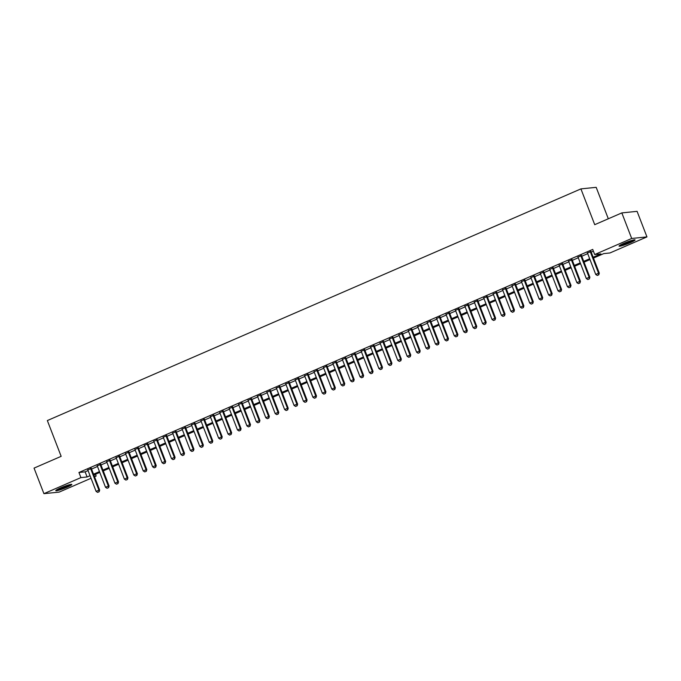 <?xml version="1.0" encoding="UTF-8"?>
<svg xmlns="http://www.w3.org/2000/svg" width="681" height="681" viewBox="0 0 681 681"><rect width="100%" height="100%" fill="white"/><g stroke="black" fill="none" stroke-linecap="round" stroke-linejoin="round"><path stroke-width="1.02" d="M60.583 487.894A8.598 0.911 -21.1 0 1 71.82 484.472A8.598 0.911 -21.1 0 1 67.01 487.238A8.598 0.911 -21.1 0 1 55.774 490.66A8.598 0.911 -21.1 0 1 60.583 487.894M623.847 243.338A8.598 0.911 -21.1 0 1 635.084 239.908A8.598 0.911 -21.1 0 1 630.283 242.674A8.598 0.911 -21.1 0 1 619.046 246.096A8.598 0.911 -21.1 0 1 623.847 243.338M608.312 218.78L596.181 187.335L580.919 188.892L47.347 420.56L61.154 456.338L34.05 468.111L43.916 493.665L80.911 477.602L87.1 476.972L90.037 475.696M580.919 188.892L594.726 224.679L621.83 212.906L637.084 211.348L646.95 236.903L609.946 252.966L603.766 253.604L593.483 258.065M95.493 474.282L96.174 476.036L94.523 476.76M91.033 478.275L59.17 492.108L43.916 493.665M91.322 468.451L87.832 469.967M100.745 464.357L97.255 465.872M110.169 460.262L106.687 461.778M119.601 456.168L116.111 457.683M129.024 452.082L125.534 453.597M138.456 447.987L134.966 449.503M147.879 443.893L144.389 445.408M157.311 439.798L153.821 441.314M166.734 435.704L163.244 437.219M176.158 431.609L172.676 433.125M185.59 427.523L182.099 429.039M195.013 423.429L191.523 424.944M204.445 419.334L200.955 420.849M213.868 415.24L210.378 416.755M223.3 411.145L219.81 412.66M232.723 407.059L229.233 408.566M242.155 402.965L238.665 404.48M251.578 398.87L248.088 400.385M261.002 394.776L257.52 396.291M270.434 390.681L266.943 392.196M279.857 386.587L276.367 388.102M289.289 382.501L285.799 384.016M298.712 378.406L295.222 379.921M308.144 374.312L304.654 375.827M317.567 370.217L314.077 371.732M326.991 366.123L323.509 367.638M336.423 362.028L332.932 363.543M345.846 357.942L342.356 359.457M355.278 353.848L351.788 355.363M364.701 349.753L361.211 351.268M374.133 345.659L370.643 347.174M383.556 341.564L380.066 343.079M392.988 337.47L389.498 338.985M402.411 333.384L398.921 334.899M411.835 329.289L408.353 330.804M421.267 325.195L417.776 326.71M430.69 321.1L427.2 322.615M440.122 317.005L436.632 318.521M449.545 312.92L446.055 314.426M458.977 308.825L455.487 310.34M468.4 304.73L464.91 306.246M477.824 300.636L474.342 302.151M487.255 296.541L483.765 298.057M496.679 292.447L493.189 293.962M506.111 288.361L502.621 289.876M515.534 284.266L512.044 285.782M524.966 280.172L521.476 281.687M534.389 276.077L530.899 277.593M543.821 271.983L540.331 273.498M553.244 267.888L549.754 269.404M562.668 263.802L559.186 265.318M572.1 259.708L568.609 261.223M581.523 255.613L578.033 257.129M593.16 257.248L600.872 253.902L594.692 254.532L592.717 249.416L78.945 472.486L85.125 471.856L88.07 470.58M91.552 469.064L97.494 466.485M100.984 464.97L106.917 462.39M110.407 460.884L116.349 458.304M119.839 456.789L125.772 454.21M129.262 452.695L135.204 450.115M138.694 448.6L144.627 446.021M148.117 444.506L154.059 441.926M157.541 440.411L163.483 437.84M166.973 436.325L172.906 433.746M176.396 432.231L182.338 429.651M185.828 428.136L191.761 425.557M195.251 424.042L201.193 421.462M204.683 419.947L210.616 417.368M214.106 415.853L220.048 413.282M223.538 411.767L229.471 409.187M232.962 407.672L238.903 405.093M242.385 403.578L248.327 400.998M251.817 399.483L257.75 396.904M261.24 395.389L267.182 392.809M270.672 391.294L276.605 388.723M280.095 387.208L286.037 384.629M289.527 383.114L295.46 380.534M298.95 379.019L304.892 376.44M308.374 374.925L314.316 372.345M317.806 370.83L323.739 368.259M327.229 366.744L333.171 364.165M336.661 362.65L342.594 360.07M346.084 358.555L352.026 355.976M355.516 354.46L361.449 351.881M364.939 350.366L370.881 347.787M374.371 346.271L380.304 343.701M383.795 342.185L389.736 339.606M393.218 338.091L399.16 335.512M402.65 333.996L408.583 331.417M412.073 329.902L418.015 327.323M421.505 325.807L427.438 323.228M430.928 321.713L436.87 319.142M440.36 317.627L446.293 315.048M449.783 313.532L455.725 310.953M459.207 309.438L465.149 306.859M468.639 305.343L474.572 302.764M478.062 301.249L484.004 298.67M487.494 297.163L493.427 294.584M496.917 293.068L502.859 290.489M506.349 288.974L512.282 286.395M515.772 284.879L521.714 282.3M525.204 280.785L531.137 278.206M534.628 276.69L540.569 274.12M544.051 272.604L549.993 270.025M553.483 268.51L559.416 265.93M562.906 264.415L568.848 261.836M572.338 260.321L578.271 257.741M581.761 256.226L587.703 253.647M591.193 252.132L593.398 251.178M590.955 251.519L587.465 253.034M621.83 212.906L631.687 238.469L646.95 236.903M78.945 472.486L80.911 477.602M594.692 254.532L631.687 238.469M93.527 474.18L99.469 471.601M102.959 470.086L108.892 467.507M112.382 465.991L118.324 463.412M121.805 461.897L127.747 459.317M131.237 457.802L137.17 455.223M140.661 453.716L146.602 451.137M150.092 449.622L156.026 447.042M159.516 445.527L165.457 442.948M168.948 441.433L174.881 438.853M178.371 437.338L184.313 434.759M187.794 433.244L193.736 430.673M197.226 429.158L203.159 426.578M206.649 425.063L212.591 422.484M216.081 420.969L222.015 418.389M225.505 416.874L231.446 414.295M234.936 412.78L240.87 410.2M244.36 408.685L250.302 406.114M253.792 404.599L259.725 402.02M263.215 400.505L269.157 397.925M272.638 396.41L278.58 393.831M282.07 392.316L288.003 389.736M291.494 388.221L297.435 385.642M300.925 384.127L306.859 381.556M310.349 380.041L316.29 377.461M319.781 375.946L325.714 373.367M329.204 371.852L335.146 369.272M338.627 367.757L344.569 365.178M348.059 363.663L353.992 361.083M357.482 359.577L363.424 356.997M366.914 355.482L372.847 352.903M376.338 351.387L382.279 348.808M385.769 347.293L391.703 344.714M395.193 343.198L401.135 340.619M404.625 339.104L410.558 336.533M414.048 335.018L419.99 332.439M423.471 330.923L429.413 328.344M432.903 326.829L438.836 324.25M442.327 322.734L448.268 320.155M451.758 318.64L457.692 316.061M461.182 314.545L467.123 311.975M470.614 310.459L476.547 307.88M480.037 306.365L485.979 303.786M489.469 302.27L495.402 299.691M498.892 298.176L504.834 295.597M508.315 294.081L514.257 291.502M517.747 289.987L523.68 287.416M527.171 285.901L533.112 283.322M536.602 281.806L542.536 279.227M546.026 277.712L551.968 275.133M555.458 273.617L561.391 271.038M564.881 269.523L570.823 266.952M574.304 265.437L580.246 262.857M583.736 261.342L589.669 258.763M94.318 476.232L96.174 476.036M589.993 259.58L584.051 262.159M580.561 263.675L574.628 266.254M571.138 267.769L565.196 270.348M561.706 271.864L555.773 274.443M552.282 275.958L546.341 278.529M542.851 280.044L536.917 282.624M533.427 284.139L527.486 286.718M524.004 288.233L518.062 290.813M514.572 292.328L508.639 294.907M505.149 296.422L499.207 299.002M495.717 300.508L489.784 303.088M486.294 304.603L480.352 307.182M476.862 308.697L470.929 311.277M467.438 312.792L461.497 315.371M458.015 316.886L452.073 319.466M448.583 320.981L442.65 323.552M439.16 325.067L433.218 327.646M429.728 329.161L423.795 331.741M420.305 333.256L414.363 335.835M410.873 337.35L404.94 339.93M401.45 341.445L395.508 344.024M392.018 345.539L386.084 348.11M382.594 349.625L376.653 352.205M373.171 353.72L367.229 356.299M363.739 357.814L357.806 360.394M354.316 361.909L348.374 364.488M344.884 366.003L338.951 368.583M335.461 370.098L329.519 372.669M326.029 374.184L320.096 376.763M316.605 378.278L310.664 380.858M307.174 382.373L301.24 384.952M297.75 386.467L291.808 389.047M288.327 390.562L282.385 393.141M278.895 394.648L272.962 397.227M269.472 398.743L263.53 401.322M260.04 402.837L254.107 405.416M250.617 406.932L244.675 409.511M241.185 411.026L235.251 413.605M231.761 415.121L225.82 417.691M222.338 419.207L216.396 421.786M212.906 423.301L206.973 425.88M203.483 427.396L197.541 429.975M194.051 431.49L188.118 434.069M184.628 435.585L178.686 438.164M175.196 439.679L169.263 442.25M165.772 443.765L159.831 446.344M156.341 447.86L150.407 450.439M146.917 451.954L140.976 454.533M137.494 456.049L131.552 458.628M128.062 460.143L122.129 462.722M118.639 464.238L112.697 466.808M109.207 468.324L103.274 470.903M99.784 472.418L93.842 474.997M85.125 471.856L87.1 476.972M597.254 275.447L598.795 274.818L597.254 275.447L595.73 274.452L587.354 252.745M590.18 251.51L598.556 273.226L599.297 273.149L598.795 274.818M590.836 251.229L599.297 273.149M595.73 274.452L598.556 273.226L598.676 274.835M633.211 240.035A7.44 0.792 -21.1 0 1 629.533 241.9A7.44 0.792 -21.1 0 1 620.51 244.939M623.192 243.628A6.887 0.732 158.9 0 0 629.133 241.415A6.887 0.732 158.9 0 0 630.351 240.861M619.897 245.296A8.538 0.911 158.9 0 0 629.942 241.857A8.538 0.911 158.9 0 0 633.909 239.891M69.947 484.591A7.44 0.792 -21.1 0 1 59.366 489.001A7.44 0.792 -21.1 0 1 57.247 489.494M59.919 488.183A6.887 0.732 158.9 0 0 67.087 485.417M56.634 489.852A8.538 0.911 158.9 0 0 58.753 489.333A8.538 0.911 158.9 0 0 70.645 484.446M587.831 279.542L589.371 278.912L587.831 279.542L586.298 278.546L577.922 256.839M580.748 255.605L589.133 277.32L589.874 277.244L589.371 278.912M581.412 255.324L589.874 277.244M586.298 278.546L589.133 277.32L589.244 278.929M578.407 283.628L579.94 283.007L578.407 283.628L576.875 282.641L568.499 260.925M571.325 259.699L579.701 281.415L580.442 281.338L579.94 283.007M571.989 259.41L580.442 281.338M576.875 282.641L579.701 281.415L579.82 283.015M568.975 287.722L570.516 287.101L568.975 287.722L567.452 286.735L559.067 265.02M561.893 263.794L570.278 285.509L571.018 285.433L570.516 287.101M562.557 263.504L571.018 285.433M567.452 286.735L570.278 285.509L570.389 287.11M559.552 291.817L561.084 291.196L559.552 291.817L558.02 290.83L549.644 269.114M552.47 267.888L560.846 289.604L561.595 289.527L561.084 291.196M553.134 267.599L561.595 289.527M558.02 290.83L560.846 289.604L560.965 291.204M550.12 295.912L551.661 295.282L550.12 295.912L548.597 294.924L540.212 273.209M543.046 271.983L551.423 293.69L552.163 293.613L551.661 295.282M543.702 271.693L552.163 293.613M548.597 294.924L551.423 293.69L551.533 295.299M540.697 300.006L542.238 299.376L540.697 300.006L539.165 299.01L530.788 277.303M533.615 276.069L541.991 297.784L542.74 297.708L542.238 299.376M534.279 275.788L542.74 297.708M539.165 299.01L541.991 297.784L542.11 299.393M531.265 304.101L532.806 303.471L531.265 304.101L529.741 303.105L521.365 281.389M524.191 280.163L532.568 301.879L533.308 301.802L532.806 303.471M524.847 279.874L533.308 301.802M529.741 303.105L532.568 301.879L532.687 303.479M521.842 308.187L523.383 307.565L521.842 308.187L520.31 307.199L511.933 285.484M514.759 284.258L523.144 305.973L523.885 305.897L523.383 307.565M515.423 283.968L523.885 305.897M520.31 307.199L523.144 305.973L523.255 307.574M512.418 312.281L513.951 311.66L512.418 312.281L510.886 311.294L502.51 289.578M505.336 288.352L513.712 310.068L514.453 309.991L513.951 311.66M506 288.063L514.453 309.991M510.886 311.294L513.712 310.068L513.832 311.668M502.987 316.376L504.527 315.746L502.987 316.376L501.454 315.388L493.078 293.673M495.904 292.447L504.289 314.162L505.03 314.086L504.527 315.746M496.568 292.158L505.03 314.086M501.454 315.388L504.289 314.162L504.4 315.763M493.563 320.47L495.096 319.84L493.563 320.47L492.031 319.483L483.655 297.767M486.481 296.541L494.857 318.248L495.598 318.172L495.096 319.84M487.145 296.252L495.598 318.172M492.031 319.483L494.857 318.248L494.976 319.857M484.131 324.565L485.672 323.935L484.131 324.565L482.608 323.569L474.223 301.862M477.058 300.627L485.434 322.343L486.174 322.266L485.672 323.935M477.713 300.347L486.174 322.266M482.608 323.569L485.434 322.343L485.544 323.952M474.708 328.659L476.24 328.029L474.708 328.659L473.176 327.663L464.8 305.948M467.626 304.722L476.002 326.437L476.751 326.361L476.24 328.029M468.29 304.433L476.751 326.361M473.176 327.663L476.002 326.437L476.121 328.038M465.276 332.745L466.817 332.124L465.276 332.745L463.752 331.758L455.368 310.042M458.202 308.816L466.579 330.532L467.319 330.455L466.817 332.124M458.858 308.527L467.319 330.455M463.752 331.758L466.579 330.532L466.689 332.132M455.853 336.84L457.394 336.218L455.853 336.84L454.321 335.852L445.944 314.137M448.77 312.911L457.155 334.626L457.896 334.55L457.394 336.218M449.434 312.622L457.896 334.55M454.321 335.852L457.155 334.626L457.266 336.227M446.421 340.934L447.962 340.304L446.421 340.934L444.897 339.947L436.521 318.231M439.347 317.005L447.723 338.712L448.464 338.644L447.962 340.304M440.003 316.716L448.464 338.644M444.897 339.947L447.723 338.712L447.843 340.321M436.998 345.029L438.538 344.399L436.998 345.029L435.465 344.041L427.089 322.326M429.915 321.091L438.3 342.807L439.041 342.73L438.538 344.399M430.579 320.811L439.041 342.73M435.465 344.041L438.3 342.807L438.411 344.416M427.574 349.123L429.107 348.493L427.574 349.123L426.042 348.127L417.666 326.42M420.492 325.186L428.868 346.901L429.609 346.825L429.107 348.493M421.156 324.905L429.609 346.825M426.042 348.127L428.868 346.901L428.987 348.51M418.143 353.218L419.683 352.588L418.143 353.218L416.619 352.222L408.234 330.506M411.06 329.281L419.445 350.996L420.186 350.919L419.683 352.588M411.724 328.991L420.186 350.919M416.619 352.222L419.445 350.996L419.556 352.596M408.719 357.304L410.251 356.682L408.719 357.304L407.187 356.316L398.811 334.601M401.637 333.375L410.013 355.09L410.762 355.014L410.251 356.682M402.301 333.086L410.762 355.014M407.187 356.316L410.013 355.09L410.132 356.691M399.287 361.398L400.828 360.777L399.287 361.398L397.764 360.411L389.379 338.695M392.213 337.47L400.59 359.185L401.33 359.108L400.828 360.777M392.869 337.18L401.33 359.108M397.764 360.411L400.59 359.185L400.7 360.785M389.864 365.493L391.396 364.863L389.864 365.493L388.332 364.505L379.955 342.79M382.782 341.564L391.158 363.271L391.907 363.194L391.396 364.863M383.446 341.275L391.907 363.194M388.332 364.505L391.158 363.271L391.277 364.88M380.432 369.587L381.973 368.957L380.432 369.587L378.908 368.591L370.524 346.884M373.358 345.65L381.735 367.365L382.475 367.289L381.973 368.957M374.014 345.369L382.475 367.289M378.908 368.591L381.735 367.365L381.854 368.974M371.009 373.682L372.55 373.052L371.009 373.682L369.477 372.686L361.1 350.97M363.926 349.745L372.311 371.46L373.052 371.383L372.55 373.052M364.59 349.464L373.052 371.383M369.477 372.686L372.311 371.46L372.422 373.069M361.585 377.768L363.118 377.146L361.585 377.768L360.053 376.78L351.677 355.065M354.503 353.839L362.879 375.554L363.62 375.478L363.118 377.146M355.159 353.55L363.62 375.478M360.053 376.78L362.879 375.554L362.999 377.155M352.154 381.862L353.694 381.241L352.154 381.862L350.621 380.875L342.245 359.159M345.071 357.934L353.456 379.649L354.197 379.572L353.694 381.241M345.735 357.644L354.197 379.572M350.621 380.875L353.456 379.649L353.567 381.249M342.73 385.957L344.263 385.335L342.73 385.957L341.198 384.969L332.822 363.254M335.648 362.028L344.024 383.743L344.765 383.667L344.263 385.335M336.312 361.739L344.765 383.667M341.198 384.969L344.024 383.743L344.143 385.344M333.298 390.051L334.839 389.421L333.298 390.051L331.775 389.064L323.39 367.348M326.225 366.123L334.601 387.829L335.341 387.753L334.839 389.421M326.88 365.833L335.341 387.753M331.775 389.064L334.601 387.829L334.711 389.438M323.875 394.146L325.407 393.516L323.875 394.146L322.343 393.15L313.967 371.443M316.793 370.209L325.169 391.924L325.918 391.847L325.407 393.516M317.457 369.928L325.918 391.847M322.343 393.15L325.169 391.924L325.288 393.533M314.443 398.24L315.984 397.61L314.443 398.24L312.92 397.244L304.535 375.529M307.369 374.303L315.746 396.019L316.486 395.942L315.984 397.61M308.025 374.014L316.486 395.942M312.92 397.244L315.746 396.019L315.856 397.619M305.02 402.326L306.561 401.705L305.02 402.326L303.488 401.339L295.111 379.623M297.938 378.398L306.314 400.113L307.063 400.036L306.561 401.705M298.601 378.108L307.063 400.036M303.488 401.339L306.314 400.113L306.433 401.713M295.588 406.421L297.129 405.799L295.588 406.421L294.064 405.433L285.688 383.718M288.514 382.492L296.89 404.208L297.631 404.131L297.129 405.799M289.17 382.203L297.631 404.131M294.064 405.433L296.89 404.208L297.01 405.808M286.165 410.515L287.705 409.885L286.165 410.515L284.632 409.528L276.256 387.812M279.082 386.587L287.467 408.294L288.208 408.225L287.705 409.885M279.746 386.297L288.208 408.225M284.632 409.528L287.467 408.294L287.578 409.902M276.741 414.61L278.274 413.98L276.741 414.61L275.209 413.622L266.833 391.907M269.659 390.681L278.035 412.388L278.776 412.311L278.274 413.98M270.323 390.392L278.776 412.311M275.209 413.622L278.035 412.388L278.154 413.997M267.31 418.704L268.85 418.074L267.31 418.704L265.786 417.708L257.401 396.001M260.227 394.767L268.612 416.483L269.353 416.406L268.85 418.074M260.891 394.486L269.353 416.406M265.786 417.708L268.612 416.483L268.723 418.091M257.886 422.799L259.418 422.169L257.886 422.799L256.354 421.803L247.978 400.087M250.804 398.862L259.18 420.577L259.929 420.5L259.418 422.169M251.468 398.572L259.929 420.5M256.354 421.803L259.18 420.577L259.299 422.177M248.454 426.885L249.995 426.263L248.454 426.885L246.931 425.897L238.546 404.182M241.38 402.956L249.757 424.672L250.497 424.595L249.995 426.263M242.036 402.667L250.497 424.595M246.931 425.897L249.757 424.672L249.867 426.272M239.031 430.979L240.563 430.358L239.031 430.979L237.499 429.992L229.122 408.277M231.949 407.051L240.325 428.766L241.074 428.69L240.563 430.358M232.613 406.761L241.074 428.69M237.499 429.992L240.325 428.766L240.444 430.366M229.599 435.074L231.14 434.444L229.599 435.074L228.075 434.086L219.691 412.371M222.525 411.145L230.902 432.852L231.642 432.784L231.14 434.444M223.181 410.856L231.642 432.784M228.075 434.086L230.902 432.852L231.021 434.461M220.176 439.168L221.717 438.538L220.176 439.168L218.644 438.181L210.267 416.466M213.093 415.231L221.478 436.947L222.219 436.87L221.717 438.538M213.757 414.95L222.219 436.87M218.644 438.181L221.478 436.947L221.589 438.555M210.752 443.263L212.285 442.633L210.752 443.263L209.22 442.267L200.844 420.56M203.67 419.326L212.046 441.041L212.787 440.965L212.285 442.633M204.326 419.045L212.787 440.965M209.22 442.267L212.046 441.041L212.166 442.65M201.321 447.357L202.861 446.727L201.321 447.357L199.788 446.361L191.412 424.646M194.238 423.42L202.623 445.136L203.364 445.059L202.861 446.727M194.902 423.131L203.364 445.059M199.788 446.361L202.623 445.136L202.734 446.736M191.897 451.443L193.43 450.822L191.897 451.443L190.365 450.456L181.989 428.741M184.815 427.515L193.191 449.23L193.932 449.154L193.43 450.822M185.479 427.225L193.932 449.154M190.365 450.456L193.191 449.23L193.31 450.831M182.465 455.538L184.006 454.917L182.465 455.538L180.942 454.55L172.557 432.835M175.392 431.609L183.768 453.325L184.508 453.248L184.006 454.917M176.047 431.32L184.508 453.248M180.942 454.55L183.768 453.325L183.879 454.925M173.042 459.632L174.574 459.003L173.042 459.632L171.51 458.645L163.134 436.93M165.96 435.704L174.336 457.411L175.085 457.334L174.574 459.003M166.624 435.414L175.085 457.334M171.51 458.645L174.336 457.411L174.455 459.02M163.61 463.727L165.151 463.097L163.61 463.727L162.087 462.731L153.702 441.024M156.536 439.79L164.913 461.505L165.653 461.429L165.151 463.097M157.192 439.509L165.653 461.429M162.087 462.731L164.913 461.505L165.023 463.114M154.187 467.821L155.728 467.192L154.187 467.821L152.655 466.825L144.278 445.11M147.105 443.884L155.481 465.6L156.23 465.523L155.728 467.192M147.768 443.603L156.23 465.523M152.655 466.825L155.481 465.6L155.6 467.209M144.755 471.907L146.296 471.286L144.755 471.907L143.231 470.92L134.855 449.205M137.681 447.979L146.057 469.694L146.798 469.618L146.296 471.286M138.337 447.689L146.798 469.618M143.231 470.92L146.057 469.694L146.177 471.295M135.332 476.002L136.872 475.381L135.332 476.002L133.799 475.015L125.423 453.299M128.249 452.073L136.634 473.789L137.375 473.712L136.872 475.381M128.913 451.784L137.375 473.712M133.799 475.015L136.634 473.789L136.745 475.389M125.908 480.096L127.441 479.475L125.908 480.096L124.376 479.109L116 457.394M118.826 456.168L127.202 477.883L127.943 477.807L127.441 479.475M119.49 455.878L127.943 477.807M124.376 479.109L127.202 477.883L127.321 479.484M116.477 484.191L118.017 483.561L116.477 484.191L114.944 483.204L106.568 461.488M109.394 460.262L117.779 481.969L118.52 481.893L118.017 483.561M110.058 459.973L118.52 481.893M114.944 483.204L117.779 481.969L117.89 483.578M107.053 488.286L108.585 487.656L107.053 488.286L105.521 487.29L97.145 465.583M99.971 464.348L108.347 486.064L109.096 485.987L108.585 487.656M100.635 464.067L109.096 485.987M105.521 487.29L108.347 486.064L108.466 487.673M97.621 492.38L99.162 491.75L97.621 492.38L96.098 491.384L87.713 469.669M90.547 468.443L98.924 490.158L99.664 490.082L99.162 491.75M91.203 468.153L99.664 490.082M96.098 491.384L98.924 490.158L99.034 491.759"/></g></svg>
